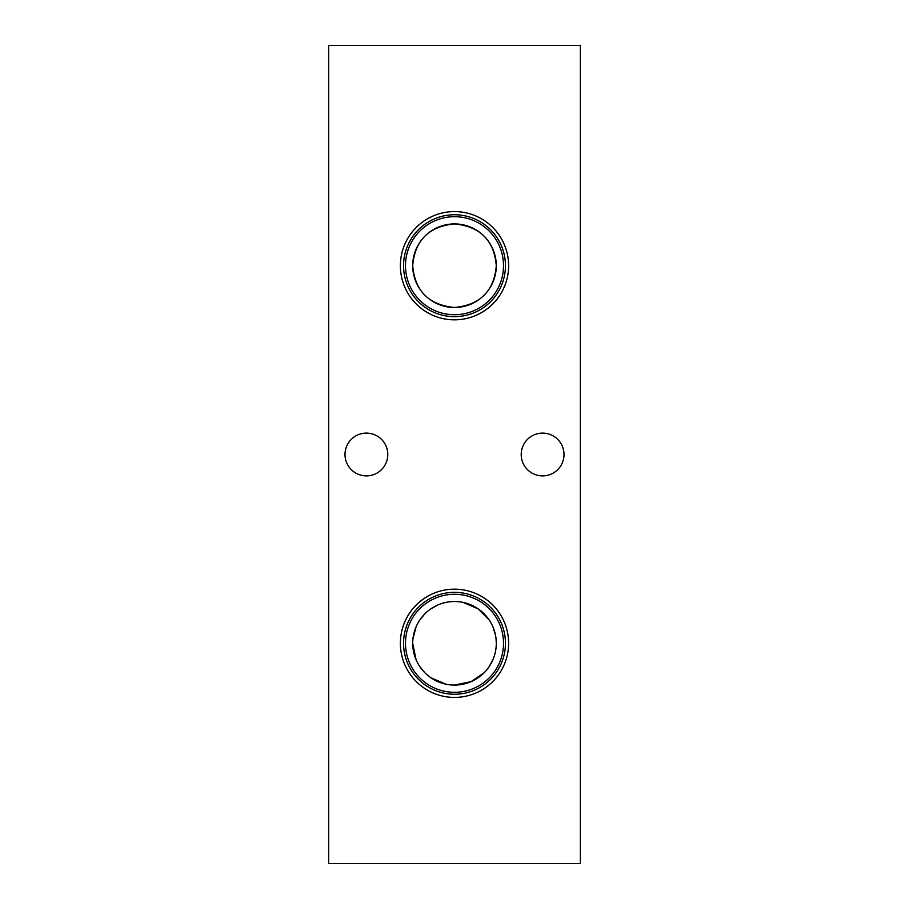 <?xml version="1.0" encoding="UTF-8"?>
<svg xmlns="http://www.w3.org/2000/svg" width="909" height="909" viewBox="0 0 909 909"><rect width="100%" height="100%" fill="white"/><g stroke="black" fill="none" stroke-linecap="round" stroke-linejoin="round"><path stroke-width="1.36" d="M454.5 211.592A54.12 54.12 0 0 0 400.38 265.712A54.12 54.12 0 0 0 454.5 319.832A54.12 54.12 0 0 0 508.62 265.712A54.12 54.12 0 0 0 454.5 211.592M454.5 214.751A50.949 50.949 0 0 0 403.551 265.712A50.949 50.949 0 0 0 454.5 316.662A50.949 50.949 0 0 0 505.449 265.712A50.949 50.949 0 0 0 454.5 214.751M454.5 216.694A49.018 49.018 0 0 0 405.482 265.712A49.018 49.018 0 0 0 454.5 314.719A49.018 49.018 0 0 0 503.518 265.712A49.018 49.018 0 0 0 454.5 216.694M454.5 223.921A41.791 41.791 0 0 0 412.709 265.712A41.791 41.791 0 0 0 454.5 307.492C428.821 304.969 414.89 291.039 412.709 265.712C414.902 240.362 428.832 226.432 454.5 223.921C480.202 226.455 494.132 240.385 496.291 265.723C494.144 291.016 480.213 304.947 454.5 307.492A41.791 41.791 0 0 0 496.291 265.712A41.791 41.791 0 0 0 454.5 223.921M454.5 589.168A54.12 54.12 0 0 0 400.38 643.288A54.12 54.12 0 0 0 454.5 697.408A54.12 54.12 0 0 0 508.62 643.288A54.12 54.12 0 0 0 454.5 589.168M454.5 592.338A50.949 50.949 0 0 0 403.551 643.288A50.949 50.949 0 0 0 454.5 694.249A50.949 50.949 0 0 0 505.449 643.288A50.949 50.949 0 0 0 454.5 592.338M454.5 594.281A49.018 49.018 0 0 0 405.482 643.288A49.018 49.018 0 0 0 454.5 692.306A49.018 49.018 0 0 0 503.518 643.288A49.018 49.018 0 0 0 454.5 594.281M454.5 601.508A41.791 41.791 0 0 0 412.709 643.288A41.791 41.791 0 0 0 454.5 685.079A41.791 41.791 0 0 0 496.291 643.288A41.791 41.791 0 0 0 454.5 601.508L458.818 601.724M445.989 684.204L430.843 677.739M424.776 672.66L419.81 666.592M416.049 659.65L412.709 643.288M412.936 639.016L416.049 626.926M419.822 619.972L424.787 613.905M430.843 608.848L437.99 604.905M441.888 603.451L446.001 602.383M387.791 454.5A21.396 21.396 0 0 0 366.395 433.104A21.396 21.396 0 0 0 345 454.5A21.396 21.396 0 0 0 366.395 475.896A21.396 21.396 0 0 0 387.791 454.5M564 454.5A21.396 21.396 0 0 0 542.605 433.104A21.396 21.396 0 0 0 521.209 454.5A21.396 21.396 0 0 0 542.605 475.896A21.396 21.396 0 0 0 564 454.5M328.638 45.45L328.638 863.55L580.362 863.55L580.362 45.45L328.638 45.45M463.033 602.383L478.168 608.86L489.201 620.006M492.951 626.937L495.416 634.789M496.064 638.982L496.291 643.299M496.064 647.583L495.416 651.798M492.962 659.639L489.178 666.604M484.236 672.649L471.089 681.648L454.5 685.079"/></g></svg>
